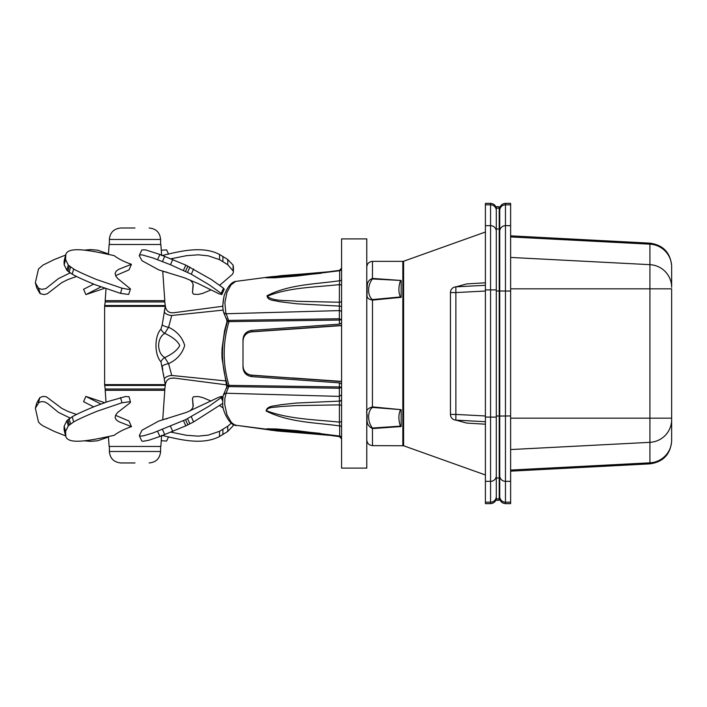 <?xml version="1.0" encoding="UTF-8"?>
<svg xmlns="http://www.w3.org/2000/svg" width="707" height="707" viewBox="0 0 707 707"><rect width="100%" height="100%" fill="white"/><g stroke="black" fill="none" stroke-linecap="round" stroke-linejoin="round"><path stroke-width="1.06" d="M485.409 204.818L490.561 204.818L490.561 203.36L485.409 203.36L485.409 503.64L490.561 503.64C494.043 503.304 495.952 501.396 496.296 497.914M485.409 282.8L466.753 283.914L456.05 286.839M401.161 410.528L401.161 409.671L372.509 406.887C367.649 408.248 365.793 410.59 366.96 413.922C367.94 417.457 364.352 424.509 372.509 428.583L401.161 426.524L400.409 426.144A2.289 1.096 139 0 1 401.161 425.853L401.161 410.528A2.289 1.52 50.3 0 0 400.409 410.025C398.395 414.629 398.395 420.002 400.409 426.144L372.43 428.035L372.509 445.631L403.609 445.764L485.409 474.971M456.05 420.161L466.753 423.086L485.409 424.191M485.409 415.972L455.874 414.426L455.874 420.144L485.409 421.699M401.161 409.671L372.43 407.435C367.348 411.218 367.348 421.743 372.43 428.035M401.161 426.524L401.161 425.853M401.161 281.139A2.289 1.096 41 0 1 400.409 280.856C398.395 286.998 398.395 292.371 400.409 296.967L372.43 299.565L372.509 300.104L401.161 297.32L401.161 280.476L372.509 278.417C365.66 281.006 367.781 286.786 366.96 289.782C367.932 294.165 364.352 298.637 372.509 300.104L372.43 407.435M401.161 297.32L400.409 296.967A2.289 1.52 129.7 0 0 401.161 296.472M401.161 280.476L372.43 278.965C367.348 285.266 367.348 295.782 372.43 299.565M366.783 267.096C367.119 263.614 369.027 261.705 372.509 261.369L372.43 278.965M485.409 285.301L455.874 286.848L455.874 292.574L485.409 291.028M455.874 286.848A5.727 5.727 0 0 0 450.447 292.574L450.447 414.426A5.727 5.727 0 0 0 455.874 420.144M496.296 417.121L485.409 417.068M485.409 289.932L496.296 289.879M671.65 287.342L671.65 266.035L671.65 287.342A22.924 22.712 0 0 0 649.927 264.665L649.927 288.836L671.65 288.836L671.65 440.974L671.65 418.164L649.927 418.164L649.927 463.863L510.622 471.162M510.622 415.955L510.622 203.36L505.461 203.36C501.979 203.696 500.07 205.604 499.734 209.086L499.734 497.905C500.07 501.396 501.979 503.304 505.461 503.64L505.461 481.334A5.727 5.674 180 0 1 499.734 475.661L499.734 496.5A5.727 5.674 0 0 0 505.461 502.182L510.622 502.182L510.622 415.955L499.734 416.052M510.622 502.182L510.622 503.64L505.461 503.64M499.734 210.492A5.727 5.674 180 0 0 499.222 208.15L496.296 208.15L496.296 206.718L499.222 206.718L499.222 416.008L499.734 416.043L499.734 210.492A5.727 5.674 0 0 1 505.461 204.818L505.461 203.36M496.296 208.15L496.296 290.984L510.622 291.054M496.296 290.984L496.296 500.273L499.222 500.273L499.734 497.905M496.296 416.008L499.222 416.008L499.222 500.273M164.864 382.699L164.245 379.067A6.876 3.5 170.5 0 1 171.73 375.452C174.161 379.014 174.161 379.014 171.73 375.452L168.593 363.681C176.891 359.739 182.256 353.677 184.695 345.484C182.265 337.283 176.9 331.212 168.593 327.27L171.73 315.499A6.876 3.5 9.5 0 1 164.245 311.884L164.864 308.252M165.288 306.343A5.727 5.718 -90 0 0 165.235 305.53L104.68 305.53L104.618 306.343L165.288 306.343L162.23 324.646M162.301 324.177L162.575 322.427M162.796 369.894L162.203 366.164A6.876 2.413 169.3 0 1 168.593 363.681L164.749 357.609A6.876 4.693 145.5 0 0 160.957 361.851C154.329 354.764 154.303 336.232 160.957 329.1C154.329 336.196 154.303 354.711 160.957 361.851L164.068 377.883M163.706 375.505L163.476 374.056M164.245 379.067L165.288 384.608L104.618 384.608L104.68 385.421L165.235 385.421A5.727 5.718 -90 0 0 165.288 384.608M162.203 324.787L160.957 329.1A6.876 4.693 34.5 0 0 164.749 333.342L168.593 327.27A6.876 2.413 10.7 0 1 162.203 324.787M164.713 301.924L164.793 300.661L105.193 300.661L105.193 301.924L164.713 301.924M173.471 377.98L226.885 384.908M162.716 419.923L164.793 390.291L105.193 390.291L105.193 389.027L164.793 389.027L165.367 384.732C166.11 380.004 168.867 377.83 173.639 378.192M164.749 357.609C156.592 352.74 156.627 338.185 164.749 333.342C172.773 337.124 177.766 341.181 179.728 345.484C177.757 349.779 172.764 353.827 164.749 357.609M171.73 315.499C174.161 311.937 174.161 311.937 171.73 315.499L223.253 310.09M366.783 468.114L366.783 238.886L341.569 238.886L341.569 468.114L366.783 468.114M339.333 388.249L339.369 396.388L226.081 393.242L228.759 386.596L339.333 388.249L339.36 386.95L228.988 385.359C222.581 364.158 222.581 342.922 228.988 321.632L225.745 312.432L224.888 302.764L226.947 292.451L230.942 284.974L235.546 281.43L270.878 276.773M236.023 425.287L233.381 424.2L231.065 422.026L226.947 414.77L224.72 404.572L224.87 398.235L226.081 393.242M341.561 394.806L339.369 396.388L339.422 401.116L296.206 403.052L280.025 404.811C275.677 406.251 267.06 405.217 266.124 411.006C289.004 422.539 315.181 422.494 339.66 425.923L339.669 436.078L297.585 430.74L276.737 428.99L266.813 428.813L282.517 431.049L325.653 434.513M225.966 393.233L224.057 393.516C223.147 394.647 222.705 398.2 222.732 404.165C222.139 409.486 229.077 425.473 235.961 425.278L271.523 429.829M341.569 319.794L339.333 318.742L339.36 320.041L341.472 319.864M341.569 300.899A2.289 1.361 180 0 1 339.395 302.26L296.905 301.279C287.272 299.989 274.148 301.818 267.14 296.295C289.251 287.192 315.419 287.36 339.395 284.585L339.333 318.742L228.759 320.395A2.289 1.334 -28.1 0 1 226.806 320.006L226.92 321.977A2.289 0.946 17.2 0 1 228.988 321.632L339.36 320.041M228.759 386.596L228.988 385.359A2.289 0.946 -17.2 0 1 226.92 385.023A2.289 0.946 -17.2 0 1 226.912 384.988L226.806 386.994A2.289 1.334 28.1 0 1 228.759 386.596M322.251 434.063L267.149 428.99L287.51 430.05L320.165 433.356M339.669 436.078L339.395 435.68L339.669 436.078A2.289 2.006 180 0 1 341.569 438.048M341.561 399.959A2.289 1.184 180 0 0 341.569 399.932A2.289 1.184 180 0 1 339.422 401.116L339.395 422.141C315.128 419.543 289.225 419.304 266.459 410.74C267.317 406.613 275.924 407.515 280.246 406.56L296.366 405.588L339.395 404.872A2.289 1.326 180 0 1 341.569 406.198M341.569 420.727A2.289 1.414 180 0 1 339.395 422.141L339.66 425.923A2.289 1.078 180 0 1 341.569 426.993M313.608 433.912L270.454 430.174M325.185 272.301L281.368 275.624L265.797 277.771L275.094 277.78L297.064 276.013L339.66 270.719L339.669 280.723C315.516 284.241 289.587 284.205 267.043 295.72C267.511 301.014 275.235 300.289 278.982 301.624L296.728 303.78L339.44 306.096A2.289 1.202 180 0 1 341.569 307.298M341.569 279.627A2.289 1.114 180 0 1 339.669 280.723L339.395 284.585A2.289 1.441 180 0 1 341.569 286.026M321.146 273.255L290.383 276.366L266.124 277.745L281.58 275.845L322.357 272.672M251.701 331.866L341.569 325.406L251.683 331.751C247.547 332.246 244.781 334.446 243.394 338.361C244.772 334.499 247.547 332.334 251.701 331.866L251.683 330.39L339.395 324.142L341.569 323.072M339.395 318.742L339.395 324.142M341.569 383.928L339.395 382.858L339.395 388.249L341.569 387.206L339.36 386.95M339.395 382.858L251.683 376.61L251.683 375.249C247.547 374.754 244.781 372.554 243.394 368.639C244.781 372.545 247.547 374.754 251.683 375.249L341.569 381.594L251.763 375.134M242.996 367.419L242.996 339.572L242.996 367.419C243.42 372.695 246.319 375.762 251.683 376.61M251.683 330.39C246.319 331.238 243.42 334.296 242.996 339.572M251.683 375.249L251.701 375.125C247.538 374.657 244.763 372.492 243.394 368.639L242.996 365.952M334.632 435.768L277.126 430.97L237.623 425.49M224.305 394.418L224.057 393.516M226.912 388.072A2.289 1.334 28.1 0 1 226.806 386.994A2.289 1.334 28.1 0 0 226.779 387.038M227.38 385.395L227.362 386.552M226.823 386.95A2.289 1.334 28.1 0 0 226.806 386.994L222.051 358.387L221.927 353.527L222.051 348.56L224.596 330.584L226.92 321.977A2.289 0.946 17.2 0 0 227.186 322.648C220.911 343.257 220.911 363.822 227.186 384.352A2.289 0.946 -17.2 0 0 226.92 385.023A2.289 0.946 -17.2 0 0 226.929 385.059M227.362 320.439L227.38 321.597M226.912 318.928A2.289 1.334 -28.1 0 0 226.806 320.006L224.048 313.475A2.289 0.893 -17.6 0 0 226.081 313.749L339.369 310.603A2.289 1.617 180 0 1 341.569 312.22L341.561 312.185M224.366 312.786A2.289 0.893 -17.6 0 0 224.048 313.475C222.422 309.383 222.475 303.471 224.19 295.729C228.043 284.594 233.204 281.501 236.041 281.333M297.788 378.316L341.569 381.586M297.788 328.684L251.966 331.848M242.996 341.048L243.394 338.361M134.993 227.999L120.835 227.999L134.993 227.999M104.671 288.27L85.98 294.572L100.942 286.927M93.678 284.117L83.576 289.269L85.874 294.519M168.549 254.149L166.631 249.889L161.267 250.234M70.09 272.937L58.495 278.549L45.893 288.589L41.748 289.366L38.452 288.182L40.396 293.741L44.196 294.572L47.316 293.785L61.792 282.606L68.005 279.512L76.621 276.464M84.672 250.084L90.646 249.606L97.637 250.163L108.463 253.919M38.452 288.182L35.35 282.738L38.47 269.013L42.968 265.098L54.315 259.522L65.663 255.059M35.35 282.738L36.773 287.935L39.875 293.378M120.552 293.378L128.639 294.457L130.486 288.933L128.25 289.366L121.975 288.182L120.552 293.378L95.401 284.806C84.018 280.105 76.294 276.57 72.229 274.201L73.652 269.013L68.296 265.098L65.583 259.522L65.831 254.458C68.473 245.276 94.871 251.577 114.163 255.616C118.573 258.983 124.335 261.873 131.449 264.277L118.714 269.332L116.213 271.126L115.091 273.423L115.957 276.322L117.724 278.549L130.486 288.933M115.577 275.624L128.992 269.915L131.449 264.277M65.822 254.485L64.054 261.519L64.16 264.718L66.873 270.295L72.229 274.201M121.975 288.182L96.824 279.61C85.441 274.917 77.717 271.382 73.652 269.013M65.813 254.511L64.408 259.646M221.185 293.378L221.759 294.563L218.967 293.785L198.508 283.737L184.43 277.78L158.81 269.915L142.027 260.742L139.261 255.66L139.889 254.927L142.08 254.882L152.853 257.931L170.458 264.718L191.297 274.201L209.175 284.806L221.185 293.378L223.483 288.182L211.481 279.61L185.791 265.098L159.897 254.458L145.554 249.889L141.842 249.916L139.323 255.377M221.91 294.448L224.225 289.225L223.483 288.182M193.603 269.013L191.297 274.201M159.897 254.458L157.59 259.646M219.541 254.458L219.541 259.646L227.751 264.718L233.381 271.267L233.089 265.098L227.751 259.522L219.541 254.458C201.972 245.276 179.163 251.577 161.611 255.616M170.97 258.797L186.533 255.66L198.296 254.803L208.309 255.846L219.541 259.646M193.099 284.223L192.481 292.654L193.267 284.912L192.401 282.606L190.289 280.113M211.075 289.888L202.697 293.378L198.216 294.421L193.497 294.2L192.481 292.654M167.002 272.222L162.743 271.373M233.398 272.257L232.55 274.201L219.718 285.257M108.418 254.493L109.117 244.498L160.86 244.498L161.603 255.112M162.716 271.028L164.793 300.661M168.549 436.802L166.631 441.062L161.267 440.717M93.678 406.834L83.576 401.682L85.874 396.433L100.942 404.024M104.671 402.681L85.874 396.433M84.672 440.868L90.646 441.345L97.637 440.788L108.463 437.032M70.09 418.014L58.495 412.402L47.864 403.679L44.868 401.947L41.748 401.585L38.973 402.398L35.35 408.213L38.47 421.938L40.237 423.882L42.968 425.853L54.315 431.429L65.663 435.892M38.452 402.76L39.875 397.573L43.171 396.388L46.291 396.751L61.792 408.346L68.005 411.439L76.621 414.488M35.35 408.213L36.773 403.017L39.875 397.573M65.831 436.493C68.473 445.675 94.871 439.374 114.163 435.335C118.573 431.968 124.335 429.078 131.449 426.675L118.714 421.619L116.213 419.825L115.091 417.528L115.957 414.629L117.724 412.402L129.964 402.937L130.486 402.018L130.061 401.682L121.975 402.76L96.824 411.341C85.441 416.034 77.717 419.569 73.652 421.938L68.296 425.853L65.583 431.429L65.831 436.493L64.054 429.432L64.16 426.233L66.873 420.656L72.229 416.75C76.294 414.373 84.018 410.847 95.401 406.145L108.056 401.505L125.493 396.53L129.036 396.751L130.486 402.018M65.813 436.44L64.408 431.305M115.577 415.327L128.992 421.036L131.449 426.675M121.975 402.76L120.552 397.573M73.652 421.938L72.229 416.75M222.687 403.414L193.603 421.938L185.791 425.853L159.897 436.493L148.673 440.293L142.717 441.327L141.639 440.788L139.323 435.574L140.419 436.131L143.256 435.865L152.853 433.02L185.561 419.684L209.175 406.145L221.185 397.573L221.759 396.388L218.967 397.166L186.586 412.34L158.81 421.036L142.027 430.21L139.323 435.574M159.897 436.493L157.59 431.305M222.661 400.904L221.185 397.573M193.603 421.938L191.297 416.75M233.398 423.882L233.089 425.853L227.751 431.429L219.541 436.493C201.972 445.675 179.163 439.374 161.611 435.335M219.541 436.493L219.541 431.305L227.751 426.233L231.366 423.122M170.97 432.154L186.533 435.291L198.296 436.148L208.309 435.105L219.541 431.305M193.099 406.719L192.481 398.297L193.267 406.03L192.401 408.346L190.289 410.838M211.075 401.055L202.697 397.573L198.216 396.53L193.497 396.751L192.481 398.297M167.002 418.73L162.743 419.578M223.271 408.054L219.718 405.694M134.993 462.952L120.835 462.952L134.993 462.952M164.793 390.291L164.793 389.027M108.418 436.458L109.117 446.453L160.86 446.453L161.603 435.839M403.609 445.764L403.609 261.237L485.409 232.02M372.509 261.369L402.84 261.369L402.84 445.631M450.447 292.574L455.874 292.574L455.874 414.426L450.447 414.426M496.296 496.508A5.727 5.674 180 0 1 490.561 502.182L490.561 503.64M485.409 225.657L490.561 225.657L490.561 204.818A5.727 5.674 0 0 1 496.296 210.492M496.296 475.661A5.727 5.674 180 0 1 490.561 481.343L490.561 502.182L485.409 502.182M485.409 481.343L490.561 481.343L490.561 225.657A5.727 5.674 0 0 1 496.296 231.33M510.622 236.942L649.927 244.171L649.927 264.665L510.622 257.436M510.622 235.838L649.927 243.146L649.927 244.171A22.924 22.712 180 0 1 671.65 266.848M510.622 470.058L649.927 462.829A22.924 22.712 180 0 0 671.65 440.152M510.622 288.836L649.927 288.836L649.927 418.164L510.622 418.164M510.622 481.334L505.461 481.334L505.461 204.818L510.622 204.818M496.296 228.997L499.222 228.997A5.727 5.674 0 0 1 499.734 231.339A5.727 5.674 0 0 1 505.461 225.666L510.622 225.666M671.65 419.658A22.924 22.712 180 0 1 649.927 442.335L510.622 449.564M499.734 496.5A5.727 5.674 180 0 1 499.222 498.842L496.296 498.842M499.734 475.652A5.727 5.674 180 0 1 499.222 477.994L496.296 477.994M225.736 380.94L171.73 375.452M341.569 399.702A2.289 1.202 180 0 1 339.44 400.896M339.66 270.719A2.289 2.024 180 0 0 341.569 268.722M149.142 227.999C156.106 228.679 159.923 232.497 160.604 239.461L109.373 239.461C110.053 232.497 113.871 228.679 120.835 227.999M70.523 267.069L69.1 272.257M69.277 266.071L67.854 271.267M68.296 265.098L66.873 270.295M65.583 259.522L64.16 264.718M65.477 256.332L64.054 261.519M189.9 267.069L187.594 272.257M187.868 266.071L185.561 271.267M185.791 265.098L183.484 270.295M172.764 259.522L170.458 264.718M164.749 256.332L162.451 261.519M233.398 267.069L233.398 271.373M233.089 265.098L233.089 270.295M227.751 259.522L227.751 264.718M222.899 256.332L222.899 261.519M70.523 423.882L69.1 418.685M69.277 424.88L67.854 419.684M68.296 425.853L66.873 420.656M65.583 431.429L64.16 426.233M65.477 434.619L64.054 429.432M189.9 423.882L187.594 418.685M187.868 424.88L185.561 419.684M185.791 425.853L183.484 420.656M172.764 431.429L170.458 426.233M164.749 434.619L162.451 429.432M233.089 425.853L233.089 424.297M227.751 431.429L227.751 426.233M222.899 434.619L222.899 429.432M160.604 446.453L160.604 451.49L109.373 451.49C110.053 458.454 113.871 462.272 120.835 462.952M372.509 445.631C369.027 445.286 367.119 443.377 366.783 439.895M490.561 203.36C494.043 203.696 495.952 205.604 496.296 209.086M402.84 261.369L403.609 261.237M649.927 463.863C663.21 461.971 670.457 454.336 671.65 440.974M649.927 243.146C663.21 245.037 670.457 252.664 671.65 266.035M499.222 206.718L499.734 209.086M222.855 306.246L173.639 312.759C168.867 313.121 166.11 310.947 165.367 306.219L164.793 301.924M104.618 306.343L104.618 384.608M105.193 301.924L104.68 305.53M105.193 389.027L104.68 385.421M272.893 428.981L285.001 429.883L339.607 436.493L341.569 438.755M338.503 435.901L271.55 429.838M328.287 435.105L339.599 436.67L341.569 438.941M272.531 277.683L320.545 272.902L339.599 270.321L341.569 268.059M270.878 276.764L337.619 271.011M341.552 285.849L341.569 280.979M341.569 426.021L341.543 420.904M224.031 393.587L226.806 386.994M236.041 425.658L233.398 424.766M222.661 306.264L224.128 295.614L226.682 289.684M299.415 378.431L291.92 377.9M341.561 381.391L291.929 377.9M293.087 329.011L291.929 329.1M341.561 325.609L291.92 329.1M109.373 239.461L109.373 244.498M160.604 239.461L160.604 244.498M233.425 271.824L233.425 266.627M106.023 288.748L105.193 300.661M221.91 396.503L222.829 398.571M160.604 451.49C159.932 458.454 156.106 462.272 149.142 462.952M109.373 446.453L109.373 451.49M106.023 402.203L105.193 390.291"/></g></svg>
